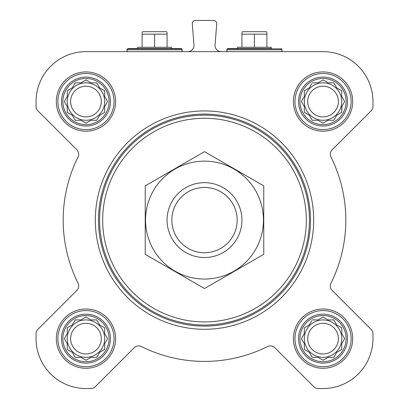 <?xml version="1.0" encoding="UTF-8"?>
<svg xmlns="http://www.w3.org/2000/svg" width="409" height="409" viewBox="0 0 409 409"><rect width="100%" height="100%" fill="white"/><g stroke="black" fill="none" stroke-linecap="round" stroke-linejoin="round"><path stroke-width="0.61" d="M323.038 51.646L85.962 51.646A49.913 49.913 0 0 0 36.048 101.555L36.048 106.412A6.237 6.237 0 0 0 37.873 110.824L76.877 149.822A6.237 6.237 0 0 1 78.047 157.02A141.315 141.315 0 0 0 78.047 283.176A6.237 6.237 0 0 1 76.877 290.37L37.873 329.373A6.237 6.237 0 0 0 36.048 333.785L36.048 338.637A49.913 49.913 0 0 0 85.962 388.55L90.813 388.55A6.237 6.237 0 0 0 95.225 386.725L134.224 347.722A6.237 6.237 0 0 1 141.422 346.551A141.315 141.315 0 0 0 267.578 346.551A6.237 6.237 0 0 1 274.776 347.722L313.775 386.725A6.237 6.237 0 0 0 318.187 388.55L323.038 388.55A49.913 49.913 0 0 0 372.952 338.637L372.952 333.785A6.237 6.237 0 0 0 371.127 329.373L332.123 290.37A6.237 6.237 0 0 1 330.953 283.176A141.315 141.315 0 0 0 330.953 157.02A6.237 6.237 0 0 1 332.123 149.822L371.127 110.824A6.237 6.237 0 0 0 372.952 106.412L372.952 101.555A49.913 49.913 0 0 0 323.038 51.646M312.236 319.92L318.023 319.92L323.038 317.026L328.054 319.92L333.846 319.92L336.74 324.935L341.755 327.834L341.755 333.621L344.654 338.637L341.755 343.652L341.755 349.444L336.74 352.338L333.846 357.354L328.054 357.354L323.038 360.252L318.023 357.354L312.236 357.354L309.337 352.338L304.322 349.444L304.322 343.652L301.428 338.637L304.322 333.621L304.322 327.834L309.337 324.935L311.724 320.809M299.955 338.637A23.083 23.083 0 0 1 334.582 318.647A23.083 23.083 0 0 1 334.582 358.632A23.083 23.083 0 0 1 299.955 338.637M75.154 319.92L80.946 319.92L85.962 317.026L90.977 319.92L96.764 319.92L99.663 324.935L104.678 327.834L104.678 333.621L107.572 338.637L104.678 343.652L104.678 349.444L99.663 352.338L96.764 357.354L90.977 357.354L85.962 360.252L80.946 357.354L75.154 357.354L72.26 352.338L67.245 349.444L67.245 343.652L64.346 338.637L67.245 333.621L67.245 327.834L72.26 324.935L75.154 319.92M62.874 338.637A23.083 23.083 0 0 1 97.5 318.647A23.083 23.083 0 0 1 97.5 358.632A23.083 23.083 0 0 1 62.874 338.637M75.154 82.838L80.946 82.838L85.962 79.944L90.977 82.838L96.764 82.838L99.663 87.853L104.678 90.752L104.678 96.539L107.572 101.555L104.678 106.57L104.678 112.363L99.663 115.256L96.764 120.272L90.977 120.272L85.962 123.17L80.946 120.272L75.154 120.272L72.26 115.256L67.245 112.363L67.245 106.57L64.346 101.555L67.245 96.539L67.245 90.752L72.26 87.853L75.154 82.838M62.874 101.555A23.083 23.083 0 0 1 97.5 81.565A23.083 23.083 0 0 1 97.5 121.55A23.083 23.083 0 0 1 62.874 101.555M312.236 82.838L318.023 82.838L323.038 79.944L328.054 82.838L333.846 82.838L336.74 87.853L341.755 90.752L341.755 96.539L344.654 101.555L341.755 106.57L341.755 112.363L336.74 115.256L333.846 120.272L328.054 120.272L323.038 123.17L318.023 120.272L312.236 120.272L309.337 115.256L304.322 112.363L304.322 106.57L301.428 101.555L304.322 96.539L304.322 90.752L309.337 87.853L311.724 83.727M299.955 101.555A23.083 23.083 0 0 1 334.582 81.565A23.083 23.083 0 0 1 334.582 121.55A23.083 23.083 0 0 1 299.955 101.555M187.726 51.646A6.237 6.237 0 0 0 193.948 44.918L192.286 23.814A3.119 3.119 0 0 1 195.395 20.45L213.605 20.45A3.119 3.119 0 0 1 216.714 23.814L215.052 44.918A6.237 6.237 0 0 0 221.274 51.646M56.324 101.555A29.637 29.637 0 0 1 100.778 75.89A29.637 29.637 0 0 1 100.778 127.219A29.637 29.637 0 0 1 56.324 101.555M56.324 338.637A29.637 29.637 0 0 1 100.778 312.972A29.637 29.637 0 0 1 100.778 364.301A29.637 29.637 0 0 1 56.324 338.637M293.406 338.637A29.637 29.637 0 0 1 337.86 312.972A29.637 29.637 0 0 1 337.86 364.301A29.637 29.637 0 0 1 293.406 338.637M293.406 101.555A29.637 29.637 0 0 1 337.86 75.89A29.637 29.637 0 0 1 337.86 127.219A29.637 29.637 0 0 1 293.406 101.555M102.679 220.098A101.821 101.821 0 0 1 255.41 131.918A101.821 101.821 0 0 1 255.41 308.279A101.821 101.821 0 0 1 102.679 220.098M99.561 220.098A104.939 104.939 0 0 1 256.97 129.213A104.939 104.939 0 0 1 256.97 310.978A104.939 104.939 0 0 1 99.561 220.098M98.492 220.098A106.008 106.008 0 0 1 257.501 128.293A106.008 106.008 0 0 1 257.501 311.903A106.008 106.008 0 0 1 98.492 220.098M95.317 220.098A109.183 109.183 0 0 1 259.091 125.543A109.183 109.183 0 0 1 259.091 314.654A109.183 109.183 0 0 1 95.317 220.098M137.741 48.528L137.741 47.275L171.432 47.275L171.432 48.528L181.126 48.528L128.048 48.528L126.969 49.775L126.964 51.007L128.048 51.646M142.112 34.172L142.112 32.239L142.669 31.682L166.504 31.682L167.066 32.239L167.066 34.172L142.112 34.172L142.112 47.275M167.066 47.275L167.066 34.172M154.587 47.275L154.587 34.172M298.565 101.555A24.474 24.474 0 0 1 335.278 80.363A24.474 24.474 0 0 1 335.278 122.751A24.474 24.474 0 0 1 298.565 101.555M294.966 101.555A28.078 28.078 0 0 1 337.077 77.245A28.078 28.078 0 0 1 337.077 125.87A28.078 28.078 0 0 1 294.966 101.555M61.488 101.555A24.474 24.474 0 0 1 98.196 80.363A24.474 24.474 0 0 1 98.196 122.751A24.474 24.474 0 0 1 61.488 101.555M57.884 101.555A28.078 28.078 0 0 1 99.995 77.245A28.078 28.078 0 0 1 99.995 125.87A28.078 28.078 0 0 1 57.884 101.555M61.488 338.637A24.474 24.474 0 0 1 98.196 317.445A24.474 24.474 0 0 1 98.196 359.833A24.474 24.474 0 0 1 61.488 338.637M57.884 338.637A28.078 28.078 0 0 1 99.995 314.322A28.078 28.078 0 0 1 99.995 362.952A28.078 28.078 0 0 1 57.884 338.637M298.565 338.637A24.474 24.474 0 0 1 335.278 317.445A24.474 24.474 0 0 1 335.278 359.833A24.474 24.474 0 0 1 298.565 338.637M294.966 338.637A28.078 28.078 0 0 1 337.077 314.322A28.078 28.078 0 0 1 337.077 362.952A28.078 28.078 0 0 1 294.966 338.637M301.939 100.67L301.428 101.555L301.939 102.444M304.322 112.363L305.211 112.874M312.236 120.272L318.023 120.272M322.154 122.659L323.038 123.17L323.928 122.659M341.755 112.363L342.011 106.13M344.654 101.555L344.143 100.67M333.846 82.838L328.054 82.838M323.928 80.455L323.038 79.944L322.154 80.455M305.211 90.241L304.322 90.752L304.322 96.539M341.755 101.555A18.717 18.717 0 0 0 323.038 82.838A18.717 18.717 0 0 0 304.322 101.555A18.717 18.717 0 0 0 323.038 120.272A18.717 18.717 0 0 0 341.755 101.555M307.701 101.555A15.337 15.337 0 0 1 330.712 88.272A15.337 15.337 0 0 1 330.712 114.842A15.337 15.337 0 0 1 307.701 101.555M64.857 100.67L64.346 101.555L64.857 102.444M67.245 112.363L68.129 112.874M75.154 120.272L80.946 120.272M85.072 122.659L85.962 123.17L86.846 122.659M104.678 112.363L104.678 106.57M107.061 102.444L107.572 101.555L107.061 100.67M96.764 82.838L90.977 82.838M86.846 80.455L85.962 79.944L85.072 80.455M68.129 90.241L67.245 90.752L67.245 96.539M104.678 101.555A18.717 18.717 0 0 0 85.962 82.838A18.717 18.717 0 0 0 67.245 101.555A18.717 18.717 0 0 0 85.962 120.272A18.717 18.717 0 0 0 104.678 101.555M64.857 337.752L64.346 338.637L64.857 339.526M75.154 357.354L80.946 357.354M85.072 359.736L85.962 360.252L86.846 359.736M104.678 349.444L104.678 343.652M107.061 339.526L107.572 338.637L107.061 337.752M96.764 319.92L90.977 319.92M86.846 317.537L85.962 317.026L85.072 317.537M68.129 327.318L67.245 327.834L67.245 333.621M104.678 338.637A18.717 18.717 0 0 0 85.962 319.92A18.717 18.717 0 0 0 67.245 338.637A18.717 18.717 0 0 0 85.962 357.354A18.717 18.717 0 0 0 104.678 338.637M301.939 337.752L301.428 338.637L301.939 339.526M312.236 357.354L318.023 357.354M322.154 359.736L323.038 360.252L323.928 359.736M341.755 349.444L341.755 343.652M344.143 339.526L344.654 338.637L344.143 337.752M333.846 319.92L328.054 319.92M323.928 317.537L323.038 317.026L322.154 317.537M305.211 327.318L304.322 327.834L304.322 333.621M341.755 338.637A18.717 18.717 0 0 0 323.038 319.92A18.717 18.717 0 0 0 304.322 338.637A18.717 18.717 0 0 0 323.038 357.354A18.717 18.717 0 0 0 341.755 338.637M70.619 101.555A15.337 15.337 0 0 1 93.63 88.272A15.337 15.337 0 0 1 93.63 114.842A15.337 15.337 0 0 1 70.619 101.555M70.619 338.637A15.337 15.337 0 0 1 93.63 325.354A15.337 15.337 0 0 1 93.63 351.924A15.337 15.337 0 0 1 70.619 338.637M307.701 338.637A15.337 15.337 0 0 1 330.712 325.354A15.337 15.337 0 0 1 330.712 351.924A15.337 15.337 0 0 1 307.701 338.637M271.259 48.528L227.874 48.528L271.259 48.528L271.259 47.275L237.568 47.275L237.568 48.528M241.934 34.172L241.934 32.239L242.496 31.682L266.331 31.682L266.888 32.239L266.888 34.172L241.934 34.172L241.934 47.275M266.888 47.275L266.888 34.172M254.413 47.275L254.413 34.172M171.852 220.098A32.648 32.648 0 0 1 220.824 191.821A32.648 32.648 0 0 1 220.824 248.37A32.648 32.648 0 0 1 171.852 220.098M167.066 220.098A37.434 37.434 0 0 1 223.217 187.68A37.434 37.434 0 0 1 223.217 252.517A37.434 37.434 0 0 1 167.066 220.098M145.231 185.875L145.231 254.316L204.5 288.539L263.769 254.316L263.769 185.875L204.5 151.657L145.231 185.875M204.5 279.056A58.957 58.957 0 0 0 255.559 190.62A58.957 58.957 0 0 0 153.441 190.62A58.957 58.957 0 0 0 204.5 279.056M181.126 48.528L181.668 48.84L127.511 48.84M181.668 48.84L182.204 49.775L126.969 49.775M280.952 48.528L281.489 48.84L227.332 48.84L227.874 48.528M281.489 48.84L282.031 49.775L226.796 49.775L226.785 51.007L227.874 51.646M182.204 49.775L182.215 51.007L181.126 51.646M227.332 48.84L226.796 49.775M282.031 49.775L282.036 51.007L280.952 51.646"/></g></svg>
